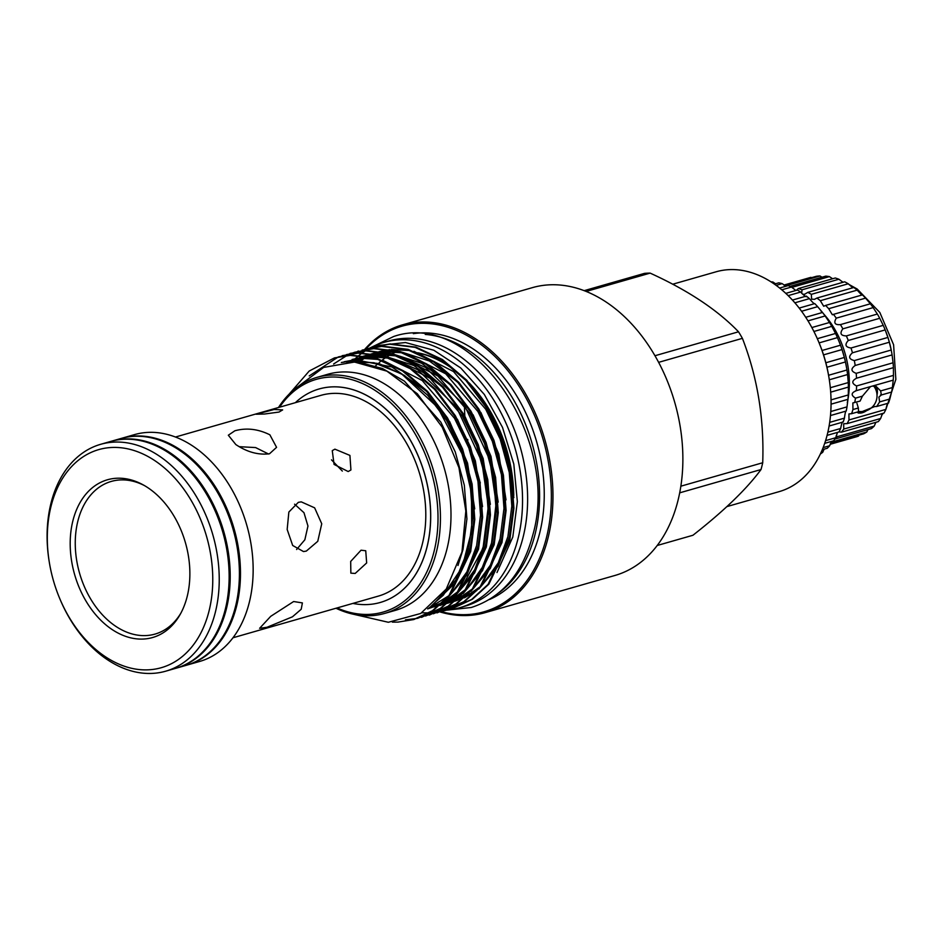 <?xml version="1.0" encoding="UTF-8"?>
<svg xmlns="http://www.w3.org/2000/svg" width="943" height="943" viewBox="0 0 943 943"><rect width="100%" height="100%" fill="white"/><g stroke="black" fill="none" stroke-linecap="round" stroke-linejoin="round"><path stroke-width="1.41" d="M875.328 385.982A16.007 8.793 -56.4 0 1 877.014 394.917M876.554 391.875A15.442 8.475 123.6 0 0 874.137 385.817M802.752 294.251L804.721 294.24L807.797 292.377A82.901 58.242 74 0 1 811.357 294.346L811.593 299.143L814.41 299.355L816.933 298.047A82.901 58.242 74 0 1 820.327 300.699L823.699 306.263L825.561 305.438A82.901 58.242 74 0 1 828.697 308.703L832.363 314.773L833.471 314.361A82.901 58.242 74 0 1 836.276 318.156C833.447 322.954 834.838 325.099 840.449 324.604A82.901 58.242 74 0 1 842.853 328.836C839.541 333.386 840.696 335.743 846.342 335.908A82.901 58.242 74 0 1 848.287 340.482C844.504 344.678 845.411 347.189 851.01 348.002A82.901 58.242 74 0 1 852.448 352.8C848.217 356.56 848.841 359.153 854.311 360.58A82.901 58.242 74 0 1 855.207 365.483C850.586 368.737 850.916 371.353 856.197 373.334A82.901 58.242 74 0 1 856.515 378.226C851.564 380.901 851.588 383.483 856.586 385.958A82.901 58.242 74 0 1 856.35 390.708C851.105 392.76 850.822 395.235 855.501 398.135L862.444 396.143L860.087 401.081L852.861 402.92L852.943 409.557A82.901 58.242 74 0 1 851.588 413.694L848.924 413.942L848.995 419.953A82.901 58.242 74 0 1 847.132 423.619L843.69 423.725L843.749 429.065A82.901 58.242 74 0 1 841.415 432.177L878.298 421.615A82.901 58.242 74 0 0 880.632 418.503L882.507 413.494M862.444 396.143L870.448 386.665M872.358 386.111L876.094 386.371L880.632 390.932L892.384 387.561A82.901 58.242 74 0 1 891.571 392.064L889.838 398.995A82.901 58.242 74 0 1 888.471 403.121C887.799 402.449 886.927 404.535 885.878 409.392A82.901 58.242 74 0 1 884.015 413.058L847.132 423.619M880.479 394.999L881.363 394.987L880.632 390.932M891.571 392.064L881.363 394.987L878.911 397.074L879.619 401.918L889.838 398.995M875.422 386.017A16.055 8.817 -56.4 0 1 877.014 395.023M841.415 432.177L839.058 431.823M834.814 439.084L871.462 428.594A82.901 58.242 74 0 0 874.208 426.106L875.882 422.311M830.488 443.316L863.682 433.804A82.901 58.242 74 0 0 866.77 432.024L867.973 429.595M847.309 402.52A77.762 54.635 -106 0 0 847.946 399.325M847.993 399.101A77.762 54.635 -106 0 0 823.557 313.807M822.367 312.522A77.762 54.635 -106 0 0 821.035 311.131M836.229 435.583L837.325 436.68A82.901 58.242 74 0 1 835.026 438.778M855.501 398.135A82.901 58.242 74 0 1 854.688 402.626M811.357 294.346L848.24 283.772L852.389 287.462L853.828 287.485A82.901 58.242 74 0 1 857.211 290.126C860.287 293.721 862.032 295.3 862.456 294.876A82.901 58.242 74 0 1 865.58 298.129L870.354 303.799A82.901 58.242 74 0 1 873.159 307.595L877.344 314.043A82.901 58.242 74 0 1 879.736 318.274L883.237 325.347A82.901 58.242 74 0 1 884.687 328.706A82.901 58.242 74 0 1 885.182 329.909L887.893 337.441A82.901 58.242 74 0 1 889.332 342.226L891.206 350.018A82.901 58.242 74 0 1 891.96 354.096A82.901 58.242 74 0 1 892.09 354.91L893.08 362.772A82.901 58.242 74 0 1 893.41 367.652L893.469 375.385A82.901 58.242 74 0 1 893.233 380.135L855.384 390.921M893.41 367.652L856.456 378.237M840.189 324.687L877.344 314.043M884.687 328.706L885.005 329.472A77.762 54.635 74 0 1 891.819 353.283L891.96 354.096M893.233 380.135L892.384 387.561M859.002 435.147L858.507 436.09A82.901 58.242 74 0 1 855.879 436.939L830.111 444.318M49.425 562.947L49.307 562.228A118.016 82.913 74 0 1 50.993 503.197A118.016 82.913 74 0 1 100.665 444.306A118.016 82.913 74 0 1 191.394 488.722A118.016 82.913 74 0 1 215.334 612.313A118.016 82.913 74 0 1 165.662 671.204A118.016 82.913 74 0 1 59.657 598.357L59.374 597.685A113.443 79.695 74 0 1 49.425 562.947A113.443 79.695 74 0 1 51.052 506.202A113.443 79.695 74 0 1 154.676 460.549A113.443 79.695 74 0 1 209.016 611.099A113.443 79.695 74 0 1 140.13 669.648A113.443 79.695 74 0 1 59.374 597.685M100.665 444.306L110.555 441.465A118.016 82.913 74 0 1 201.295 485.881A118.016 82.913 74 0 1 225.236 609.484A118.016 82.913 74 0 1 175.563 668.363L165.662 671.204M72.906 520.713A82.041 57.641 74 0 1 143.053 484.796A82.041 57.641 74 0 1 187.162 596.577A82.041 57.641 74 0 1 180.184 614.4A82.041 57.641 74 0 1 104.555 623.736A82.041 57.641 74 0 1 72.906 520.713M144.409 485.562A79.401 55.778 -106 0 0 77.88 521.043A79.401 55.778 -106 0 0 107.891 620.199A79.401 55.778 -106 0 0 180.938 613.033M111.097 441.324A118.016 82.913 74 0 1 111.639 441.159A118.016 82.913 74 0 1 202.368 485.574A118.016 82.913 74 0 1 226.308 609.166A118.016 82.913 74 0 1 176.636 668.057A118.016 82.913 74 0 1 176.105 668.21M111.639 441.159L120.822 438.53A118.016 82.913 74 0 1 211.562 482.934A118.016 82.913 74 0 1 235.502 606.538A118.016 82.913 74 0 1 185.83 665.428L176.636 668.057M121.364 438.377A118.016 82.913 74 0 1 121.906 438.224A118.016 82.913 74 0 1 212.635 482.627A118.016 82.913 74 0 1 236.575 606.231A118.016 82.913 74 0 1 186.903 665.11A118.016 82.913 74 0 1 186.372 665.263M121.906 438.224L134.578 434.593A118.016 82.913 74 0 1 225.306 478.997A118.016 82.913 74 0 1 249.247 602.601A118.016 82.913 74 0 1 199.574 661.479L186.903 665.11M279.022 412.056L264.512 414.024L256.131 414.225L274.165 409.486L282.652 409.899L279.022 412.056M348.191 471.547L334.07 464.416L332.266 450.636L334.906 449.163L349.924 455.422L350.926 469.968L348.191 471.547M355.193 573.45L350.855 573.144L350.678 561.45L361.039 550.205L365.731 550.747L366.662 562.947L355.193 573.45M266.963 627.284L259.62 628.297L270.724 616.321L293.638 601.528L302.397 602.907L301.206 609.261L292.436 616.816L266.963 627.284M235.833 444.554L228.324 435.218L234.878 430.774C246.441 427.615 258.099 428.959 269.863 434.806L276.57 447.336L269.509 453.772C258.37 455.174 247.137 452.11 235.833 444.554M306.31 551.089L303.505 551.561L292.684 545.478L287.167 529.471L288.853 512.061L298.342 502.336L301.265 501.865L314.632 507.829L321.74 523.778L317.767 541.306L306.31 551.089M175.481 437.022L320.891 395.365A104.402 73.354 74 0 1 372.332 405.443A104.402 73.354 74 0 1 425.729 510.646A104.402 73.354 74 0 1 378.402 596.094L232.992 637.763M427.026 547.058A111.05 78.01 74 0 1 380.288 602.459A111.05 78.01 74 0 1 380.265 602.471L380.229 602.483A111.05 78.01 -106 0 0 426.967 547.07A111.05 78.01 -106 0 0 404.441 430.774A111.05 78.01 -106 0 0 319.064 388.976A111.05 78.01 74 0 1 319.123 388.964A111.05 78.01 74 0 1 404.5 430.751A111.05 78.01 74 0 1 427.026 547.058M352.859 603.414A111.05 78.01 -106 0 0 380.229 602.483M838.822 340.836L838.916 341.06A87.475 61.46 74 0 1 846.59 367.853L845.423 361.959A92.049 64.678 -106 0 0 844.339 357.456L842.028 349.57A92.049 64.678 -106 0 0 840.519 345.197L837.455 337.629A92.049 64.678 -106 0 0 835.533 333.468L831.797 326.349A92.049 64.678 -106 0 0 829.498 322.494L825.137 315.964A92.049 64.678 -106 0 0 822.52 312.475L817.64 306.664A92.049 64.678 -106 0 0 814.752 303.611C814.387 304.141 812.607 302.479 809.424 298.648A92.049 64.678 -106 0 0 806.324 296.09C806.76 297.41 805.357 296.585 802.092 293.603L800.666 292.047A92.049 64.678 -106 0 0 797.401 290.043L785.814 293.367M827.07 435.383L838.987 431.965A92.049 64.678 -106 0 0 840.649 428.487C841.663 423.348 842.512 421.179 843.207 421.981A92.049 64.678 -106 0 0 844.433 418.138C845.058 413.234 845.647 410.865 846.225 411.03A92.049 64.678 -106 0 0 847.003 406.881L847.969 399.325A92.049 64.678 -106 0 0 848.287 394.952L848.417 387.078A92.049 64.678 -106 0 0 848.264 382.575L847.568 374.548A92.049 64.678 -106 0 0 846.944 369.998L846.649 368.218M824.689 443.351L833.647 440.782A92.049 64.678 -106 0 0 835.698 437.741L837.502 432.389M822.284 449.693L827.282 448.255A92.049 64.678 -106 0 0 829.687 445.721L831.384 441.43M820.351 454.031A92.049 64.678 -106 0 0 822.744 452.275L824.111 449.163M726.923 506.591L779.154 491.633A114.351 80.344 -106 0 0 827.282 434.57A114.351 80.344 -106 0 0 828.921 377.365A114.351 80.344 -106 0 0 818.889 342.356A114.351 80.344 -106 0 0 716.161 271.773L672.724 284.22M441.076 611.594A148.57 104.378 -106 0 0 546.445 537.675A148.57 104.378 -106 0 0 498.835 360.415A148.57 104.378 -106 0 0 365.978 348.91L382.351 346.164L408.119 349.37L434.558 361.735L458.899 382.434L478.808 408.967L493.896 440.157L503.421 475.166L506.096 510.469L501.982 542.531L481.048 586.405L464.593 601.504L445.579 610.392L441.63 611.394M364.823 349.24A149.713 105.18 74 0 1 402.543 324.84A149.713 105.18 74 0 1 517.648 381.184A149.713 105.18 74 0 1 548.024 537.981A149.713 105.18 74 0 1 485.008 612.691A149.713 105.18 74 0 1 440.027 611.936M679.691 492.835L761.013 469.543A133.788 93.994 -106 0 0 761.909 466.172A133.788 93.994 -106 0 0 762.722 462.742L680.846 486.199M761.013 469.543C746.726 488.981 724.047 510.882 692.94 535.259L657.2 545.49M402.543 324.84L532.441 287.627A149.713 105.18 74 0 1 647.546 343.959A149.713 105.18 74 0 1 677.923 500.768A149.713 105.18 74 0 1 614.907 575.478L485.008 612.691M480.341 482.899A149.713 105.18 74 0 1 479.963 481.967M467.834 440.346A149.713 105.18 74 0 1 467.657 439.403M464.864 416.334A149.713 105.18 74 0 1 464.475 402.673M425.269 334.423A138.821 97.53 74 0 1 534.999 534.504A138.821 97.53 74 0 1 499.212 592.522M413.352 333.657A138.821 97.53 74 0 1 514.784 392.783A138.821 97.53 74 0 1 539.655 533.172A138.821 97.53 74 0 1 489.511 599.477M369.915 347.873L389.353 344.16L415.12 347.366L441.56 359.731L465.901 380.43L485.81 406.963L500.898 438.153L510.422 473.162L513.086 508.466L508.984 540.528L488.05 584.401L471.583 599.5L449.045 609.296M452.982 608.27L472.408 599.265L488.875 584.165L509.798 540.292L513.911 508.23L511.247 472.926L501.711 437.917L486.635 406.728L466.726 380.194L442.385 359.495L415.946 347.13L390.178 343.924L373.805 346.659M289.112 394.162L309.198 371.047L334.27 357.986L350.242 355.37L376.009 358.576L402.449 370.941L426.79 391.64L446.699 418.173L461.775 449.363L471.311 484.36L473.975 519.676L469.862 551.726L448.939 595.599L432.472 610.699L413.458 619.598L397.887 622.109L392.371 622.121M413.871 619.48L433.297 610.463L449.764 595.363L470.687 551.49L474.8 519.44L472.125 484.124L462.6 449.127L447.512 417.938L427.603 391.404L403.262 370.705L376.835 358.34L351.067 355.134L334.694 357.869M338.631 356.843L358.069 353.13L383.836 356.336L410.264 368.701L434.605 389.4L454.514 415.934L469.602 447.123L479.127 482.121L481.802 517.436L477.688 549.486L456.766 593.359L440.298 608.459L417.761 618.266M417.336 618.36L405.443 619.869M421.698 617.241L441.124 608.223L457.579 593.123L478.514 549.25L482.627 517.2L479.952 481.885L470.427 446.888L455.339 415.698L435.43 389.164L411.089 368.465L384.65 356.1L358.882 352.894L342.509 355.629M346.446 354.603L365.884 350.879L391.651 354.085L418.091 366.45L442.432 387.149L462.341 413.694L477.429 444.884L486.953 479.881L489.617 515.196L485.515 547.246L464.581 591.12L448.114 606.219L425.576 616.015M429.513 614.989L448.939 605.984L465.406 590.884L486.329 547.011L490.443 514.961L487.779 479.645L478.242 444.648L463.166 413.458L443.257 386.913L418.916 366.214L392.477 353.849L366.709 350.643L350.336 353.389M354.273 352.352L373.711 348.639L399.478 351.845L425.918 364.21L450.259 384.909L470.156 411.443L485.244 442.644L494.78 477.641L497.444 512.945L493.33 545.007L472.408 588.88L455.94 603.98L433.403 613.775M437.34 612.75L456.766 603.744L473.233 588.644L494.156 544.771L498.269 512.709L495.594 477.406L486.069 442.408L470.981 411.207L451.072 384.673L426.731 363.974L400.304 351.609L374.536 348.403L354.686 352.258M362.1 350.112L381.538 346.399L407.305 349.605L433.733 361.971L458.074 382.669L477.983 409.203L493.071 440.393L502.595 475.402L505.271 510.705L501.157 542.767L480.235 586.64L463.767 601.74L441.23 611.535M421.886 612.773L428.924 612.938M429.36 612.926L433.085 612.702M433.521 612.667L437.187 612.219M437.611 612.148L441.206 611.488M309.221 375.927L338.219 356.984M354.285 352.411L350.879 353.731M350.478 353.896L347.13 355.428M346.741 355.617L333.61 363.998M279.552 407.211A121.069 85.059 74 0 1 390.284 402.366A121.069 85.059 74 0 1 434.004 551.69A121.069 85.059 74 0 1 337.052 607.94M278.48 407.517A122.79 86.261 74 0 1 317.06 377.341A122.79 86.261 74 0 1 411.466 423.548A122.79 86.261 74 0 1 436.373 552.15A122.79 86.261 74 0 1 384.697 613.41A122.79 86.261 74 0 1 335.991 608.247M496.996 572.531L512.803 537.003L517.353 501.676L513.817 464.121L502.501 427.368L484.325 394.457L460.75 367.982L433.851 350.254L405.49 342.533L378.32 345.503M377.778 345.68L373.923 347.071M297.705 386.807L323.626 367.416L354.485 362.053L386.866 371.141L417.336 393.761L442.22 427.191L458.97 467.728L465.83 511.059L461.964 552.02L446.263 589.033L420.684 613.48L388.339 622.274L353.554 614.27M317.06 377.341L327.622 374.312A122.79 86.261 74 0 1 422.028 420.519A122.79 86.261 74 0 1 446.935 549.121A122.79 86.261 74 0 1 395.258 610.392L384.697 613.41M371.283 347.425A137.961 96.929 74 0 1 383.907 342.403A137.961 96.929 74 0 1 489.983 394.315A137.961 96.929 74 0 1 517.978 538.818A137.961 96.929 74 0 1 459.913 607.657A137.961 96.929 74 0 1 446.664 610.074M383.907 342.403L388.999 340.942A137.961 96.929 74 0 1 495.075 392.866A137.961 96.929 74 0 1 523.059 537.357A137.961 96.929 74 0 1 464.993 606.196L459.913 607.657M355.499 358.446A137.961 96.929 74 0 1 358.977 355.476M359.307 355.205A137.961 96.929 74 0 1 362.147 353.047M362.477 352.812A137.961 96.929 74 0 1 365.259 350.914M365.578 350.713A137.961 96.929 74 0 1 368.183 349.122M368.465 348.957A137.961 96.929 74 0 1 370.587 347.778M513.758 495.511A125.961 88.489 -106 0 0 469.213 382.952M447.548 364.976A125.961 88.489 -106 0 0 417.702 352.765M375.514 365.955A125.961 88.489 74 0 1 377.943 363.68M379.263 362.513A125.961 88.489 74 0 1 381.762 360.474M382.233 360.108A125.961 88.489 74 0 1 386.43 357.138M386.948 356.796A125.961 88.489 74 0 1 390.249 354.827M392.253 353.755A125.961 88.489 74 0 1 395.412 352.234M418.562 353.13A125.961 88.489 74 0 1 462.388 376.776M476.144 391.357A125.961 88.489 74 0 1 512.52 481.425M818.889 342.356L819.408 343.617A105.781 74.308 74 0 1 828.697 376.009L828.921 377.365M586.181 291.434L650.14 273.116A133.788 93.994 -106 0 0 644.552 273.364L584.188 290.656M658.627 362.348L742.4 338.348C757.477 377.259 764.243 418.727 762.722 462.742M650.14 273.116C687.989 290.338 717.446 309.893 738.522 331.795L654.961 355.735M742.4 338.348A133.788 93.994 -106 0 0 738.522 331.795M830.795 411.525L847.003 406.881M830.488 415.545L846.225 411.03M829.675 422.358L844.433 418.138M829.097 426.024L843.207 421.981M827.86 432.153L840.649 428.487M825.573 440.64L835.698 437.741M823.133 447.607L829.687 445.721M820.929 452.793L822.744 452.275M771.716 282.299L772.847 281.969A92.049 64.678 -106 0 0 771.02 281.851M775.523 283.772L772.847 281.969M774.392 284.102L778.812 282.829A92.049 64.678 -106 0 1 782.195 283.631L776.148 285.364M785.814 286.271L782.195 283.631M779.649 288.039L788.183 285.599A92.049 64.678 -106 0 1 791.531 287.014A82.901 58.242 74 0 1 792.533 287.179L829.416 276.605L832.622 278.751M781.794 289.807L791.531 287.014L795.833 290.491M788.171 295.63L800.666 292.047M792.438 300.063L806.324 296.09M794.878 302.809L809.424 298.648M799.181 308.078L814.752 303.611M801.585 311.261L817.64 306.664M805.735 317.284L822.52 312.475M807.998 320.868L825.137 315.964M811.84 327.551L829.498 322.494M813.903 331.476L831.797 326.349M817.322 338.69L835.533 333.468M819.113 342.887L837.455 337.629M822.048 350.49L840.519 345.197M823.545 354.874L842.028 349.57M825.844 362.76L844.339 357.456M826.952 367.251L845.423 361.959M828.567 375.267L846.944 369.998M829.31 379.781L847.568 374.548M830.311 387.726L848.264 382.575M830.689 392.158L848.417 387.078M831.031 399.891L848.287 394.952M831.054 404.17L847.969 399.325M319.123 388.964L319.064 388.976A111.05 78.01 -106 0 0 295.348 402.685M296.597 549.498L304.848 539.773L307.96 526.053L303.976 512.709L294.57 504.175M268.566 454.019L255.6 447.571L239.31 446.687M342.333 471.064L331.488 459.842M857.812 411.902A15.442 8.475 123.6 0 0 863.588 411.407M852.943 409.557L858.354 408.013L858.531 411.702L851.588 413.694M888.471 403.121L876.719 406.492L879.619 401.918M848.995 419.953L885.878 409.392L895.85 379.369L893.599 344.761L879.831 312.463L857.211 289.041L848.724 284.303M843.749 429.065L880.632 418.503M837.325 436.68L874.208 426.106M830.936 442.279L866.77 432.024M830.146 444.212L858.507 436.09M810.933 277.336A82.901 58.242 74 0 0 810.214 277.537L783.928 285.069L811.534 277.678M784.446 285.434L816.473 276.264A82.901 58.242 74 0 1 820.009 275.969L822.025 277.207M785.224 285.941L820.009 275.969M790.057 286.366L825.773 276.134A82.901 58.242 74 0 1 829.416 276.605M796.281 290.373L798.367 288.558L835.262 277.996A82.901 58.242 74 0 1 838.905 279.234L842.995 282.287M798.367 288.558A82.901 58.242 74 0 1 802.01 289.796L838.905 279.234M807.797 292.377L844.68 281.804A82.901 58.242 74 0 1 848.24 283.772M816.933 298.047L853.828 287.485M820.327 300.699L857.211 290.126M825.561 305.438L862.456 294.876M828.697 308.703L865.58 298.129M833.471 314.361L870.354 303.799M836.276 318.156L873.159 307.595M842.853 328.836L879.736 318.274M846.342 335.908L883.237 325.347M848.287 340.482L885.182 329.909M851.01 348.002L887.893 337.441M852.448 352.8L889.332 342.226M854.311 360.58L891.206 350.018M855.207 365.483L892.09 354.91M856.197 373.334L893.08 362.772M856.586 385.958L893.469 375.385M802.01 289.796L801.691 293.19M792.533 287.179L792.344 287.827M858.354 408.013L856.951 403.368M876.719 406.492L874.798 406.527L858.342 413.117M866.664 410.606A16.055 8.817 -56.4 0 1 857.717 412.621M866.57 410.641A16.007 8.793 -56.4 0 1 857.635 412.539M341.625 362.466L354.556 360.58L379.145 363.633L404.382 375.432L427.627 395.176L446.628 420.484L461.033 450.235L470.133 483.618L472.702 517.294L468.789 547.871L455.728 580.075L434.075 603.496M344.266 361.735L362.383 358.34L378.956 359.495M382.669 360.261L422.24 380.524L454.455 418.244L468.86 447.996L477.96 481.378L480.529 515.055L476.616 545.632L466.915 571.894L451.473 593.218M448.844 595.717L427.945 608.659M352.081 359.495L366.509 356.383M367.935 356.242L386.783 357.244M390.496 358.022L430.055 378.284L462.27 416.004L476.675 445.756L485.786 479.138L488.344 512.815L484.443 543.392L474.742 569.643L459.3 590.978M456.671 593.477L441.843 603.732M440.605 604.345L427.615 608.919M359.908 357.256L364.081 356.006L350.207 361.923M364.965 355.782L374.336 354.132M375.75 354.002L394.598 355.004M398.323 355.782L437.882 376.033L470.097 413.753L484.502 443.505L493.602 476.899L496.171 510.576L492.258 541.152L482.568 567.403L467.115 588.738M464.498 591.226L449.658 601.493M448.432 602.106L439.874 605.477L447.666 602.777M429.572 607.41L435.583 606.644M353.13 361.982L354.344 361.228M355.511 360.544L357.444 359.472M367.735 355.016L371.896 353.766L365.813 355.9M372.78 353.531L382.151 351.892M383.577 351.763L402.425 352.765M406.138 353.542L445.709 373.793L477.924 411.513L492.329 441.265L501.428 474.659L503.998 508.336L500.085 538.913L490.384 565.163L474.942 586.499M472.313 588.986L457.485 599.253M456.247 599.866L447.689 603.225L455.481 600.538M446.852 603.485L443.41 604.392M432.436 605.984L431.234 606.043M357.22 362.265L358.906 361.086M360.662 359.931L362.171 358.988M363.338 358.305L366.803 356.43M367.369 356.148L372.568 353.861M373.239 353.601L379.723 351.527M380.607 351.291L389.978 349.653M391.404 349.523L410.252 350.525M413.965 351.303L453.524 371.554L485.739 409.274L500.144 439.025L509.255 472.408L511.813 506.096L507.912 536.661L498.21 562.924L482.769 584.259M480.14 586.746L465.312 597.013M464.074 597.614L455.516 600.986M454.667 601.245L451.237 602.153M440.263 603.744L439.002 603.803M436.656 603.838L434.77 603.815M360.309 362.642L382.493 368.524L404.441 381.161L440.841 422.146L455.245 451.897L464.345 485.28L466.915 518.956L463.001 549.533L457.98 565.505M341.342 362.501L356.584 360.002L391.84 366.945L426.142 390.956M449.587 421.45L467.528 463.048L474.73 508.855M471.099 546.15L456.058 582.137L431.328 605.948M343.193 362.289L345.291 361.499M457.414 419.211L475.355 460.809L482.557 506.603M478.914 543.911L466.832 575.147L447.501 598.003M346.47 362.029L365.377 356.195M366.603 356.018L381.526 355.688M384.202 355.959L413.765 365.483L441.796 386.465M465.229 416.959L483.17 458.569L490.384 504.364M486.741 541.671L474.659 572.908L455.316 595.764M453.277 597.332L440.935 604.546M364.87 355.759L373.204 353.955M374.43 353.778L389.341 353.448M392.029 353.719L421.592 363.244L449.611 384.225M473.056 414.72L490.997 456.318L498.199 502.124M494.568 539.431L482.486 570.656L463.143 593.524M461.103 595.092L448.75 602.306M354.179 362.041L364.953 356.265M372.685 353.519L381.031 351.715M382.245 351.539L397.168 351.209M399.844 351.48L429.407 361.004L457.438 381.986M480.883 412.48L498.823 454.078L506.026 499.884M502.383 537.18L490.301 568.417L470.97 591.285M468.93 592.852L456.577 600.066M358.305 362.383L365.365 357.715M368.018 356.265L369.031 355.747M488.698 410.24L506.639 451.838L513.852 497.645M510.21 534.94L498.128 566.177L478.785 589.045M476.745 590.613L464.404 597.827M446.18 610.215L471.288 607.492C502.089 597.461 522.552 573.474 532.654 535.53C561.097 439.839 472.856 308.915 393.655 336.51L370.776 347.578M858.46 411.36A15.866 15.866 0 0 0 873.595 385.864M881.611 415.368L883.237 413.282M452.581 608.388L453.394 608.152M413.458 619.598L414.283 619.362M421.285 617.359L422.11 617.123M429.112 615.119L429.925 614.883M436.927 612.867L437.752 612.632M444.754 610.628L445.579 610.392M334.282 357.986L335.095 357.751M342.097 355.747L342.922 355.511M349.924 353.507L350.749 353.271M357.751 351.256L358.564 351.032M365.566 349.016L366.391 348.78M373.393 346.776L374.218 346.541M347.932 361.959L373.958 362.725L401.742 374.006L437.693 407.388L462.801 455.316L471.476 493.165L471.724 530.496L462.082 567.462L443.21 595.328L436.585 601.033M348.332 361.947L356.124 359.165L368.925 356.831M370.399 356.725L389.624 358.246M393.384 359.142L417.572 369.632L456.577 407.388L481.814 461.705L488.309 506.485L483.005 548.307L461.056 588.609M458.463 591.214L443.587 602.082M442.338 602.742L429.371 607.563M351.503 361.935L366.167 356.324M367.086 356.1L376.752 354.58M378.214 354.485L397.451 356.006M401.199 356.902L425.376 367.381L464.557 405.372L489.782 460.031L496.112 503.161L491.492 543.675L482.321 567.403L468.883 586.369M466.29 588.974L451.414 599.842M450.153 600.491L441.43 604.109M440.558 604.38L430.574 606.585M842.075 281.757L843.384 282.181"/></g></svg>
